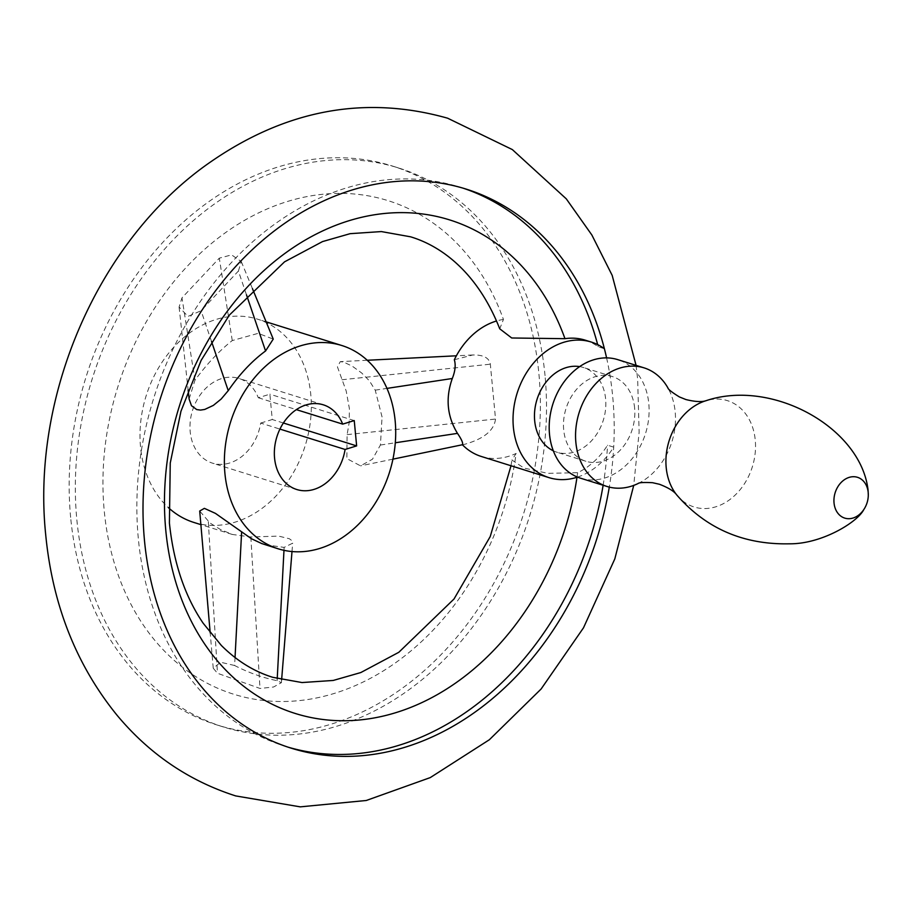 <?xml version="1.0" encoding="UTF-8"?>
<svg xmlns="http://www.w3.org/2000/svg" width="914" height="914" viewBox="0 0 914 914"><rect width="100%" height="100%" fill="white"/><g stroke="black" fill="none" stroke-linecap="round" stroke-linejoin="round"><path stroke-width="0.69" stroke-dasharray="4.57 3.43" d="M637.995 483.575A62.129 48.625 107.4 0 0 638.041 483.552A62.129 48.625 107.4 0 0 675.183 411.928A62.129 48.625 107.4 0 0 667.94 387.959A62.129 48.625 107.4 0 0 667.906 387.902M580.619 478.216A62.129 48.625 107.4 0 0 648.814 403.691A62.129 48.625 107.4 0 0 617.704 359.625M634.624 408.044A44.375 34.732 107.4 0 0 612.403 376.568A44.375 34.732 107.4 0 0 563.687 429.797A44.375 34.732 107.4 0 0 585.908 461.273A44.375 34.732 107.4 0 0 634.624 408.044M553.301 450.796A44.375 34.732 107.4 0 0 556.912 452.213A44.375 34.732 107.4 0 0 605.628 398.972A44.375 34.732 107.4 0 0 583.395 367.497A44.375 34.732 107.4 0 0 579.636 366.605M577.522 477.108A71.006 55.571 107.4 0 0 613.694 447.129L607.536 445.209A71.006 55.571 -72.6 0 1 577.637 472.687L547.794 473.361L524.008 468.059L511.92 460.039L516.113 453.447A258.559 202.348 -72.6 0 1 305.539 699.85A258.559 202.348 -72.6 0 1 104.242 510.835A258.559 202.348 -72.6 0 1 259.473 212.471A258.559 202.348 -72.6 0 1 503.443 319.443L499.73 328.8M70.641 517.335A292.903 229.231 -72.6 0 1 392.186 165.96A292.903 229.231 -72.6 0 1 538.894 373.712A292.903 229.231 -72.6 0 1 217.349 725.076A292.903 229.231 -72.6 0 1 70.641 517.335M545.041 375.631A292.903 229.231 107.4 0 0 398.333 167.89A292.903 229.231 107.4 0 0 76.799 519.255A292.903 229.231 107.4 0 0 223.496 726.996A292.903 229.231 107.4 0 0 545.041 375.631M585.189 340.157A71.006 55.571 -72.6 0 1 598.236 346.783L604.394 348.714M598.236 346.783A292.903 229.231 107.4 0 0 597.665 344.612M462.93 188.113A292.903 229.231 107.4 0 0 459.856 187.13A292.903 229.231 107.4 0 0 138.322 538.495A292.903 229.231 107.4 0 0 285.031 746.235A292.903 229.231 107.4 0 0 288.116 747.172M481.278 456.463A71.006 55.571 107.4 0 0 516.113 453.447M234.612 665.506L220.617 662.239L213.236 668.191L217.475 673.264L259.987 688.448L273.549 687.02L281.386 682.689L277.125 680.69C262.844 677.788 248.665 672.727 234.612 665.506L235.035 657.532M238.405 271.047L241.262 261.553L231.585 254.88L219.303 258.159L181.989 297.838L179.087 306.99L187.976 316.427L201.08 310.726L238.405 271.047L246.472 294.799M193.871 522.442A106.515 83.357 107.4 0 0 310.794 394.665A106.515 83.357 107.4 0 0 257.451 319.123A106.515 83.357 107.4 0 0 140.528 446.9A106.515 83.357 107.4 0 0 168.405 507.636M382.063 416.955L375.231 390.164L369.427 380.864L361.613 372.935L352.37 366.24L343.961 362.23L340.294 361.624L337.437 366.868L346.2 391.043L349.399 408.672L349.194 422.668L347.114 434.618L346.84 458.611L360.539 465.854L372.455 459.228L380.418 445.038L382.063 416.955M189.118 399.03L194.945 380.235C206.895 363.955 219.337 350.725 232.259 340.568L258.148 333.347L273.24 339.083M265.129 544.721L284.128 547.395L292.674 543.179L291.44 540.3L289.338 538.734L278.656 536.107L250.836 536.986L232.293 534.45L220.274 529.4L210.014 523.025L199.709 511.029M462.358 444.707L464.735 444.273C483.826 438.891 494.097 430.483 495.525 419.046L490.338 364.183C489.207 357.831 483.369 354.758 472.801 354.975L454.327 359.75M503.443 319.443A71.006 55.571 107.4 0 0 496.553 320.985M603.126 485.265A292.903 229.231 107.4 0 0 607.536 445.209M606.588 357.877A292.903 229.231 -72.6 0 1 612.723 396.79A292.903 229.231 -72.6 0 1 613.694 447.129A292.903 229.231 -72.6 0 1 609.295 487.105M576.985 477.279A258.559 202.348 107.4 0 0 577.637 472.687M260.696 423.068L272.269 419.526L269.87 394.185L258.308 397.739A44.375 34.732 107.4 0 0 238.908 378.43A44.375 34.732 107.4 0 0 190.192 431.659A44.375 34.732 107.4 0 0 212.414 463.135A44.375 34.732 107.4 0 0 260.696 423.068L279.935 429.089M258.308 397.739L296.342 409.632M354.244 420.577L269.87 394.185M283.374 422.999L272.269 419.526M676.828 495.057A55.72 43.609 107.4 0 0 728.698 500.404A55.72 43.609 107.4 0 0 755.261 440.148A55.72 43.609 107.4 0 0 706.362 400.595M211.522 341.482L201.08 310.726M232.259 340.568L219.303 258.159M194.945 380.235L181.989 297.838M284.128 547.395L283.98 550.331M277.228 678.611L277.125 680.69M208.323 521.791L217.475 673.264M250.836 536.986L259.987 688.448M341.927 379.756L490.338 364.183M347.114 434.618L495.525 419.046M380.418 445.038L395.305 442.776M375.231 390.164L386.953 388.393M863.764 509.624A21.365 16.726 107.4 0 0 868.3 495.125M612.403 376.568L583.395 367.497M636.075 365.372L637.664 379.401L639.126 432.151L633.722 485.403M398.333 167.89L392.186 165.96M466.014 189.049L459.856 187.13M511.017 465.763L511.92 460.039M266.134 321.842L257.451 319.123M241.262 261.553L252.435 288.63M179.087 306.99L188.135 389.981M213.236 668.191L210.186 632.831M281.386 682.689L281.626 679.708M292 551.553L292.674 543.179M464.735 444.273L462.404 444.752M392.951 459.148L360.539 465.854M472.801 354.975L456.36 355.797M367.245 360.265L340.294 361.624M291.178 748.166L285.031 746.235M223.496 726.996L217.349 725.076M585.908 461.273L556.912 452.213M296.799 489.527L212.414 463.135M323.282 404.811L238.908 378.43M232.293 534.45L200.874 524.636"/><path stroke-width="1.37" d="M667.94 387.959L667.894 387.89A62.129 48.625 107.4 0 0 644.073 367.862A62.129 48.625 107.4 0 0 575.866 442.399A62.129 48.625 107.4 0 0 606.976 486.465A62.129 48.625 107.4 0 0 637.995 483.575C639 482.535 643.867 482.238 652.585 482.706L659.451 484.271C668.42 487.722 674.212 491.321 676.828 495.057C706.031 528.566 743.55 544.813 789.388 543.807C821.766 544.161 857.709 522.031 863.764 509.624A26.632 26.632 0 0 0 868.3 495.125A21.365 16.726 107.4 0 0 868.197 492.463A21.365 16.726 107.4 0 0 849.197 477.371A21.365 16.726 107.4 0 0 834.036 502.951A21.365 16.726 107.4 0 0 845.781 518.387A21.365 16.726 107.4 0 0 863.764 509.624M644.073 367.862L617.704 359.625A62.129 48.625 107.4 0 0 549.497 434.15A62.129 48.625 107.4 0 0 580.619 478.216L606.976 486.465M579.636 366.605A44.375 34.732 107.4 0 0 534.679 420.726A44.375 34.732 107.4 0 0 553.301 450.796M609.295 487.105A292.903 229.231 -72.6 0 1 291.178 748.166A292.903 229.231 -72.6 0 1 144.469 540.414A292.903 229.231 -72.6 0 1 466.014 189.049A292.903 229.231 -72.6 0 1 604.394 348.714A71.006 55.571 107.4 0 0 591.347 342.076A71.006 55.571 107.4 0 0 520.34 384.531A71.006 55.571 107.4 0 0 535.912 470.996A71.006 55.571 107.4 0 0 548.96 477.622A71.006 55.571 107.4 0 0 577.522 477.108M597.665 344.612A292.903 229.231 107.4 0 0 462.93 188.113M496.553 320.985A71.006 55.571 107.4 0 0 454.327 359.75C455.903 364.914 455.229 371.164 452.293 378.499C445.369 398.093 447.106 416.384 457.48 433.373C461.696 439.543 463.318 443.324 462.358 444.707A71.006 55.571 107.4 0 0 468.231 449.825A71.006 55.571 107.4 0 0 481.278 456.463L548.96 477.622M511.017 465.763L490.224 536.564L454.018 599.001L398.824 652.288L360.824 672.544L333.233 680.45L301.997 682.552L272.806 677.32C253.978 671.504 236.829 660.879 221.359 645.467L203.182 623.245C184.811 596.191 173.546 562.784 169.41 523.025L170.244 463.067L180.961 411.254L201.137 360.367L229.334 315.113L284.54 261.838L322.528 241.582L350.119 233.676L381.355 231.573L410.557 236.806C444.398 246.974 478.959 275.765 499.73 328.8L511.714 337.986L564.966 338.683A258.559 202.348 107.4 0 0 320.997 231.71A258.559 202.348 107.4 0 0 165.765 530.074A258.559 202.348 107.4 0 0 365.189 719.341A258.559 202.348 107.4 0 0 576.985 477.279M252.435 288.63L273.24 339.083L265.563 350.976C252.013 360.939 239.571 374.169 228.237 390.655L221.154 399.052L213.35 405.393L204.725 409.449L200.532 410.089L196.716 409.575L191.483 405.725L189.118 399.03L188.135 389.981M395.179 421.057A106.515 83.357 107.4 0 0 341.825 345.515A106.515 83.357 107.4 0 0 224.901 473.281A106.515 83.357 107.4 0 0 278.256 548.823A106.515 83.357 107.4 0 0 395.179 421.057M210.186 632.831L199.709 511.017L204.37 508.355L215.453 513.382L251.51 538.769L261.701 543.544L278.256 548.823M564.966 338.683A71.006 55.571 -72.6 0 1 585.189 340.157L591.347 342.076M288.116 747.172A292.903 229.231 107.4 0 0 603.126 485.265M168.405 507.636A106.515 83.357 107.4 0 0 193.871 522.442L200.874 524.636M296.342 409.632L342.681 424.119A44.375 34.732 107.4 0 0 323.282 404.811A44.375 34.732 107.4 0 0 274.566 458.051A44.375 34.732 107.4 0 0 296.799 489.527A44.375 34.732 107.4 0 0 345.081 449.459L279.935 429.089M342.681 424.119L354.244 420.577L356.643 445.906L283.374 422.999M356.643 445.906L345.081 449.459M667.894 387.89C668.134 389.33 671.973 392.346 679.399 396.939L685.934 399.555C695.28 401.829 702.089 402.183 706.362 400.595A55.72 43.609 107.4 0 0 666.192 467.465A55.72 43.609 107.4 0 0 676.828 495.057M604.394 348.714A292.903 229.231 -72.6 0 1 606.588 357.877M265.563 350.976L246.472 294.799M228.237 390.655L211.522 341.482M241.616 532.199L235.035 657.532M283.98 550.331L277.228 678.611M395.305 442.776L457.48 433.373M386.953 388.393L452.293 378.499M706.362 400.595C772.467 378.522 861.262 427.832 868.094 490.407L868.3 495.125M633.722 485.403L614.814 558.9L583.509 627.792L541.111 689.007L489.356 739.746L430.266 777.597L366.263 800.493L300.249 806.856L235.721 795.923C189.015 780.967 149.473 754.084 117.072 715.274C76.308 665.072 52.521 604.885 45.7 534.724C31.167 395.236 98.495 240.245 208.998 163.035C285.202 109.771 364.755 94.828 447.643 118.203L512.331 149.576L566.28 198.841L591.861 235.001L612.174 275.365L636.075 365.372M341.825 345.515L266.134 321.842M281.626 679.708L292 551.553M462.404 444.752L392.951 459.148M456.36 355.797L367.245 360.265"/></g></svg>
